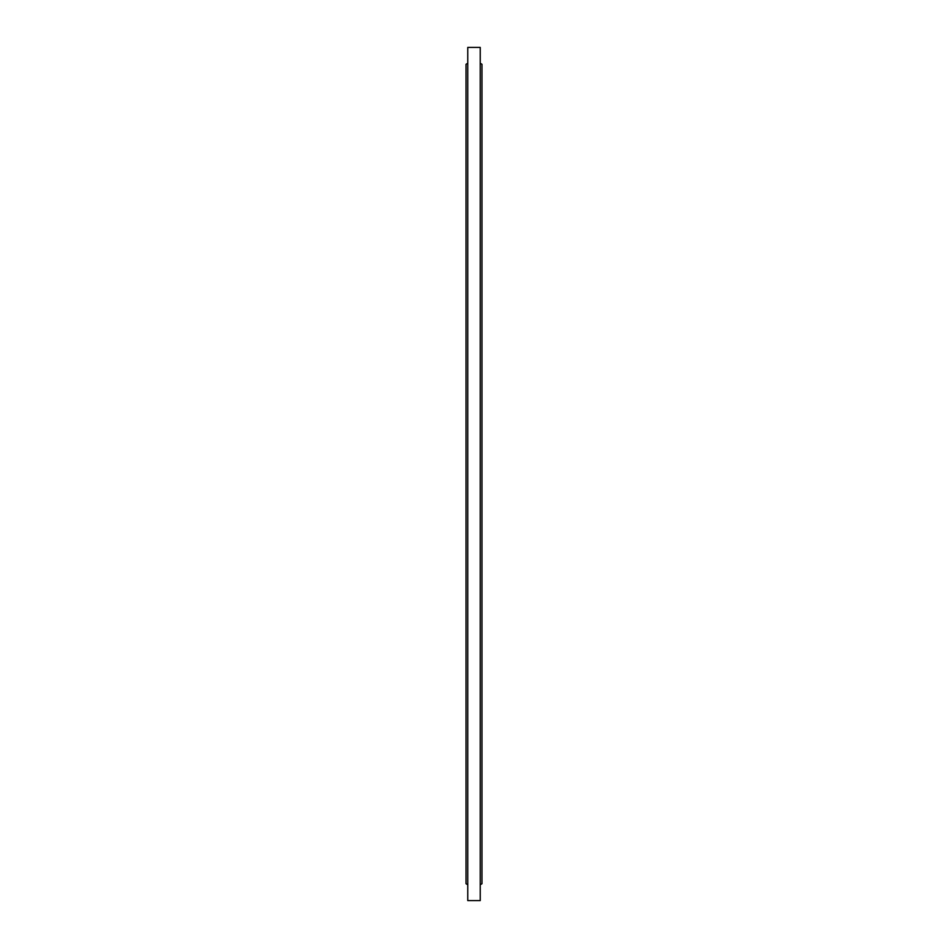 <?xml version="1.0" encoding="UTF-8"?>
<svg xmlns="http://www.w3.org/2000/svg" width="948" height="948" viewBox="0 0 948 948"><rect width="100%" height="100%" fill="white"/><g stroke="black" fill="none" stroke-linecap="round" stroke-linejoin="round"><path stroke-width="1.42" d="M467.767 884.733L466.025 883.726L466.025 64.274L467.767 63.267M480.233 63.267L481.975 64.274L481.975 883.726L480.233 884.733M467.767 49.936L467.767 898.064M467.767 900.6L467.767 47.4L480.233 47.4L480.233 900.6L467.767 900.6M480.233 898.064L480.233 49.936"/></g></svg>
